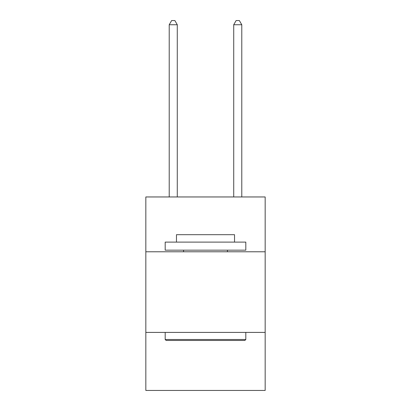 <?xml version="1.0" encoding="UTF-8"?>
<svg xmlns="http://www.w3.org/2000/svg" width="411" height="411" viewBox="0 0 411 411"><rect width="100%" height="100%" fill="white"/><g stroke="black" fill="none" stroke-linecap="round" stroke-linejoin="round"><path stroke-width="0.62" d="M265.162 251.779L265.162 196.956L145.838 196.956L145.838 251.779L265.162 251.779L265.162 390.45L145.838 390.45L145.838 251.779M265.162 332.401L145.838 332.401M166.157 340.462L165.186 339.496L245.814 339.496L244.843 340.462L166.157 340.462M245.814 242.105L245.814 250.165L165.186 250.165L165.186 242.105L245.814 242.105M176.473 242.105L176.473 234.686L234.527 234.686L234.527 242.105M245.814 332.401L245.814 339.496M165.186 332.401L165.186 339.496M227.432 250.165L227.432 251.779M183.568 250.165L183.568 251.779M177.28 196.956L177.28 24.742L169.219 24.742L169.219 196.956M169.219 24.742L171.639 20.55L174.865 20.55L177.28 24.742M241.781 196.956L241.781 24.742L233.72 24.742L233.72 196.956M233.72 24.742L236.135 20.55L239.361 20.55L241.781 24.742"/></g></svg>
